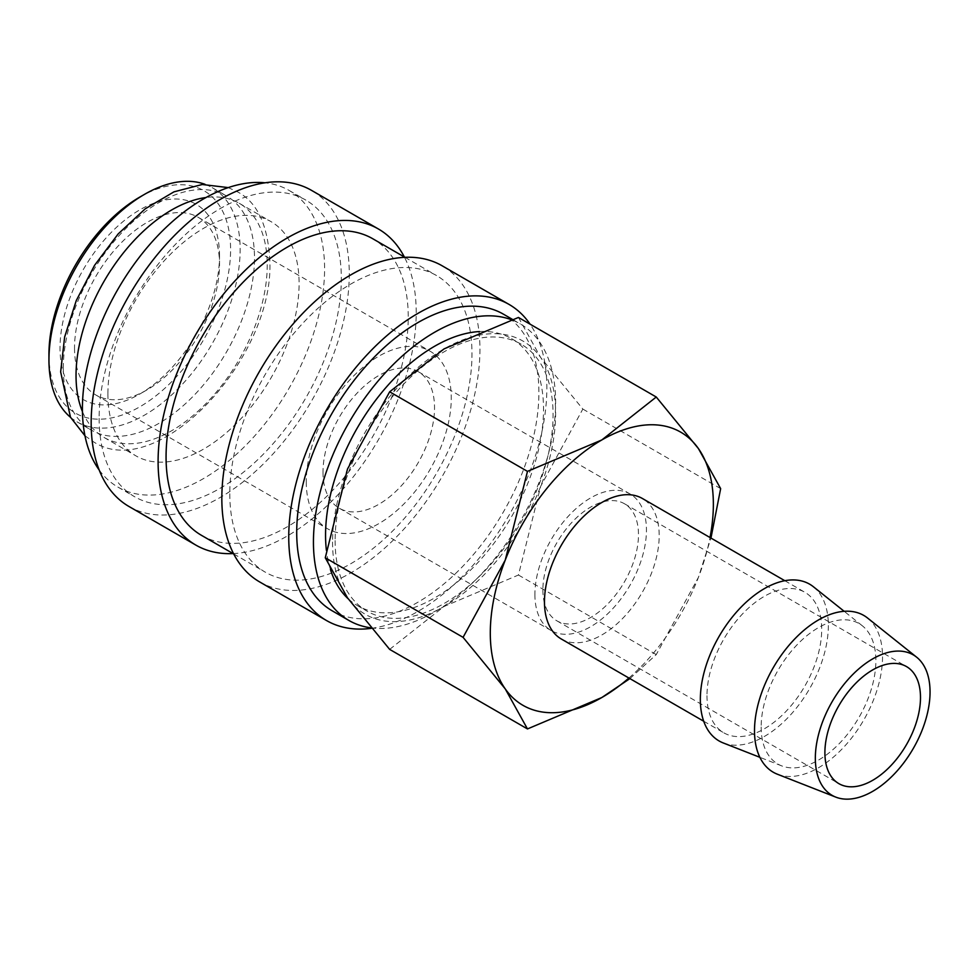 <?xml version="1.0" encoding="UTF-8"?>
<svg xmlns="http://www.w3.org/2000/svg" width="979" height="979" viewBox="0 0 979 979"><rect width="100%" height="100%" fill="white"/><g stroke="black" fill="none" stroke-linecap="round" stroke-linejoin="round"><path stroke-width="0.73" stroke-dasharray="4.89 3.67" d="M63.292 368.202A135.2 78.051 -60 0 1 122.302 232.145A135.2 78.051 -60 0 1 226.492 195.922A135.2 78.051 -60 0 1 254.491 257.807A135.2 78.051 -60 0 1 195.47 393.864A135.2 78.051 -60 0 1 91.292 430.087A135.2 78.051 -60 0 1 63.292 368.202M332.175 610.798A171.252 98.867 120 0 0 464.144 564.907A171.252 98.867 120 0 0 538.891 392.579A171.252 98.867 120 0 0 503.426 314.173M370.882 627.845A171.252 98.867 120 0 0 493.502 560.221A171.252 98.867 120 0 0 555.619 402.234A171.252 98.867 120 0 0 520.155 323.841A171.252 98.867 120 0 0 511.43 319.729M259.631 581.918A182.51 105.377 120 0 0 400.276 533.017A182.51 105.377 120 0 0 479.943 349.344A182.51 105.377 120 0 0 442.141 265.786M371.31 628.347A182.51 105.377 120 0 0 546.857 387.978A182.51 105.377 120 0 0 530.067 324.159M201.527 535.366A171.252 98.867 120 0 0 333.484 489.488A171.252 98.867 120 0 0 408.243 317.147A171.252 98.867 120 0 0 372.779 238.754M229.796 493.759A171.252 98.867 120 0 0 265.26 572.152A171.252 98.867 120 0 0 397.217 526.274A171.252 98.867 120 0 0 471.976 353.933A171.252 98.867 120 0 0 436.512 275.54A171.252 98.867 120 0 0 304.542 321.418A171.252 98.867 120 0 0 229.796 493.759M128.971 506.486A182.51 105.377 120 0 0 269.617 457.585A182.51 105.377 120 0 0 349.283 273.912A182.51 105.377 120 0 0 311.493 190.354M233.088 553.588A182.51 105.377 120 0 0 416.21 312.546A182.51 105.377 120 0 0 404.339 256.975M99.185 469.993A171.252 98.867 120 0 0 117.872 487.065A171.252 98.867 120 0 0 249.841 441.186A171.252 98.867 120 0 0 324.587 268.846A171.252 98.867 120 0 0 289.123 190.452A171.252 98.867 120 0 0 264.991 182.804M99.136 418.327A171.252 98.867 120 0 0 134.612 496.72A171.252 98.867 120 0 0 266.569 450.842A171.252 98.867 120 0 0 341.328 278.513A171.252 98.867 120 0 0 305.852 200.108A171.252 98.867 120 0 0 173.895 245.998A171.252 98.867 120 0 0 99.136 418.327M82.432 411.572A135.2 78.051 120 0 0 104.031 437.442A135.2 78.051 120 0 0 208.221 401.231A135.2 78.051 120 0 0 267.23 265.174A135.2 78.051 120 0 0 239.231 203.277A135.2 78.051 120 0 0 206.018 197.513M107.898 393.95A135.2 78.051 120 0 0 135.897 455.847A135.2 78.051 120 0 0 240.088 419.624A135.2 78.051 120 0 0 299.097 283.567A135.2 78.051 120 0 0 271.097 221.682A135.2 78.051 120 0 0 166.919 257.893A135.2 78.051 120 0 0 107.898 393.95M48.95 354.398A128.433 74.159 120 0 0 139.764 406.836A128.433 74.159 120 0 0 230.591 249.535A128.433 74.159 120 0 0 139.764 197.097M70.512 417.311A135.2 78.051 120 0 0 76.949 421.814A135.2 78.051 120 0 0 181.127 385.591A135.2 78.051 120 0 0 240.149 249.535A135.2 78.051 120 0 0 212.149 187.638A135.2 78.051 120 0 0 205.027 184.321M561.273 638.981A81.122 46.833 120 0 0 623.782 617.247A81.122 46.833 120 0 0 659.185 535.611A81.122 46.833 120 0 0 642.383 498.482M706.985 695.677A81.122 46.833 120 0 0 723.787 732.806A81.122 46.833 120 0 0 786.296 711.084A81.122 46.833 120 0 0 821.699 629.448A81.122 46.833 120 0 0 804.909 592.307A81.122 46.833 120 0 0 742.4 614.041A81.122 46.833 120 0 0 706.985 695.677M777.363 774.205A90.521 52.266 120 0 0 845.562 745.215A90.521 52.266 120 0 0 882.532 656.885A90.521 52.266 120 0 0 867.541 618.006M723.187 742.926A90.521 52.266 120 0 0 791.387 713.948A90.521 52.266 120 0 0 828.356 625.605A90.521 52.266 120 0 0 813.365 586.727M761.16 726.956A81.122 46.833 120 0 0 781.634 765.859A81.122 46.833 120 0 0 842.748 739.879A81.122 46.833 120 0 0 875.875 660.727A81.122 46.833 120 0 0 862.45 625.887A81.122 46.833 120 0 0 798.888 642.934A81.122 46.833 120 0 0 761.16 726.956M628.91 678.031A157.729 91.071 120 0 0 698.419 577.365A157.729 91.071 120 0 0 710.02 537.532M629.889 678.606L656.26 654.596L698.419 577.365L710.95 538.071M332.554 542.06A157.729 91.071 120 0 0 347.496 597.826A157.729 91.071 120 0 0 444.087 606.454A157.729 91.071 120 0 0 540.677 486.294A157.729 91.071 120 0 0 555.619 413.273A157.729 91.071 120 0 0 540.677 357.506A157.729 91.071 120 0 0 444.087 348.879A157.729 91.071 120 0 0 347.496 469.039A157.729 91.071 120 0 0 332.554 542.06M518.442 317.453L540.677 357.506L582.835 409.063L540.677 486.294L518.442 575.028L444.087 606.454L389.654 649.383M479.539 331.551A154.119 88.979 -60 0 1 511.589 338.673A154.119 88.979 -60 0 1 543.516 409.222A154.119 88.979 -60 0 1 476.235 564.332A154.119 88.979 -60 0 1 357.47 605.622A154.119 88.979 -60 0 1 348.157 598.756M330.449 569.558A154.119 88.979 -60 0 1 326.399 550.296M335.112 540.579A154.119 88.979 120 0 0 367.027 611.141A154.119 88.979 120 0 0 485.792 569.851A154.119 88.979 120 0 0 553.074 414.741A154.119 88.979 120 0 0 521.146 344.192A154.119 88.979 120 0 0 402.381 385.481A154.119 88.979 120 0 0 335.112 540.579M542.88 589.884A67.6 39.025 120 0 0 556.88 620.833A67.6 39.025 120 0 0 608.962 602.721A67.6 39.025 120 0 0 638.479 534.693A67.6 39.025 120 0 0 624.48 503.757A67.6 39.025 120 0 0 572.385 521.856A67.6 39.025 120 0 0 542.88 589.884M322.997 472.147A78.871 45.536 120 0 0 339.334 508.248A78.871 45.536 120 0 0 400.105 487.114A78.871 45.536 120 0 0 434.529 407.753A78.871 45.536 120 0 0 418.192 371.653A78.871 45.536 120 0 0 357.421 392.775A78.871 45.536 120 0 0 322.997 472.147M534.913 594.486A78.871 45.536 120 0 0 551.238 630.598A78.871 45.536 120 0 0 612.022 609.464A78.871 45.536 120 0 0 646.446 530.092A78.871 45.536 120 0 0 630.109 493.991A78.871 45.536 120 0 0 569.337 515.125A78.871 45.536 120 0 0 534.913 594.486M74.526 348.01A102.526 59.193 120 0 0 95.758 394.941A102.526 59.193 120 0 0 147.021 389.862A102.526 59.193 120 0 0 219.516 264.293A102.526 59.193 120 0 0 198.284 217.362A102.526 59.193 120 0 0 119.279 244.823A102.526 59.193 120 0 0 74.526 348.01M306.268 481.803A102.526 59.193 120 0 0 327.5 528.733A102.526 59.193 120 0 0 406.505 501.272A102.526 59.193 120 0 0 451.258 398.098A102.526 59.193 120 0 0 430.026 351.155A102.526 59.193 120 0 0 351.02 378.628A102.526 59.193 120 0 0 306.268 481.803M219.516 255.923A112.781 65.116 120 0 0 139.764 209.885A112.781 65.116 120 0 0 60.025 348.01A112.781 65.116 120 0 0 139.764 394.047A112.781 65.116 120 0 0 219.516 255.923L219.516 264.293M582.835 409.063L720.654 488.631M518.442 575.028L656.26 654.596M84.965 435.777L93.152 441.578C156.909 484.226 273.753 359.269 269.874 261.491C268.087 225.243 257.244 202.004 237.371 191.798L228.242 187.601M233.687 553.93L265.26 572.152M117.872 487.065L134.612 496.72M104.031 437.442L135.897 455.847M703.693 721.217L723.787 732.806M781.634 765.859L759.875 757.318M357.47 605.622L367.027 611.141M556.88 620.833L838.893 783.653M339.334 508.248L551.238 630.598M95.758 394.941L327.5 528.733M147.021 389.862L139.764 394.047M76.949 421.814L91.292 430.087M212.149 187.638L226.492 195.922M198.284 217.362L430.026 351.155M418.192 371.653L630.109 493.991M624.48 503.757L906.493 666.577M511.589 338.673L521.146 344.192M862.45 625.887L844.179 611.312M784.815 580.706L804.909 592.307M239.231 203.277L271.097 221.682M289.123 190.452L305.852 200.108M404.939 257.318L436.512 275.54M512.458 319.399L520.155 323.841"/><path stroke-width="1.47" d="M512.458 319.399L503.426 314.173A171.252 98.867 120 0 0 371.457 360.064A171.252 98.867 120 0 0 296.71 532.392A171.252 98.867 120 0 0 332.175 610.798L348.903 620.453A171.252 98.867 120 0 0 370.882 627.845M511.43 319.729A171.252 98.867 120 0 0 382.801 375.581A171.252 98.867 120 0 0 313.439 542.06A171.252 98.867 120 0 0 348.903 620.453M530.067 324.159A182.51 105.377 120 0 0 509.056 304.42L442.141 265.786A182.51 105.377 120 0 0 301.495 314.687A182.51 105.377 120 0 0 221.829 498.36A182.51 105.377 120 0 0 259.631 581.918L326.545 620.551A182.51 105.377 120 0 0 371.31 628.347M509.056 304.42A182.51 105.377 120 0 0 368.41 353.321A182.51 105.377 120 0 0 288.744 536.994A182.51 105.377 120 0 0 326.545 620.551M404.939 257.318L372.779 238.754A171.252 98.867 120 0 0 240.81 284.632A171.252 98.867 120 0 0 166.063 456.96A171.252 98.867 120 0 0 201.527 535.366L233.687 553.93M404.339 256.975A182.51 105.377 120 0 0 378.408 228.988L311.493 190.354A182.51 105.377 120 0 0 170.848 239.255A182.51 105.377 120 0 0 91.169 422.928A182.51 105.377 120 0 0 128.971 506.486L195.898 545.119A182.51 105.377 120 0 0 233.088 553.588M378.408 228.988A182.51 105.377 120 0 0 237.762 277.889A182.51 105.377 120 0 0 158.096 461.562A182.51 105.377 120 0 0 195.898 545.119M264.991 182.804A171.252 98.867 120 0 0 143.423 252.044A171.252 98.867 120 0 0 82.407 408.671A171.252 98.867 120 0 0 99.185 469.993M206.018 197.513A135.2 78.051 120 0 0 76.032 375.557A135.2 78.051 120 0 0 82.432 411.572M205.027 184.321A135.2 78.051 120 0 0 144.549 194.332L139.764 197.097A128.433 74.159 120 0 0 48.95 354.398L48.95 359.917A135.2 78.051 120 0 0 70.512 417.311M784.815 580.706L642.383 498.482A81.122 46.833 120 0 0 579.874 520.216A81.122 46.833 120 0 0 544.471 601.852A81.122 46.833 120 0 0 561.273 638.981L703.693 721.217M916.613 657.166L867.541 618.006A90.521 52.266 120 0 0 796.612 637.035A90.521 52.266 120 0 0 754.503 730.799A90.521 52.266 120 0 0 777.363 774.205L835.809 797.126A81.122 46.833 120 0 0 896.923 771.158A81.122 46.833 120 0 0 930.05 691.994A81.122 46.833 120 0 0 916.613 657.166A81.122 46.833 120 0 0 853.064 674.213A81.122 46.833 120 0 0 815.336 758.236A81.122 46.833 120 0 0 835.809 797.126M844.179 611.312L813.365 586.727A90.521 52.266 120 0 0 742.437 605.756A90.521 52.266 120 0 0 700.34 699.52A90.521 52.266 120 0 0 723.187 742.926L759.875 757.318M710.02 537.532A157.729 91.071 120 0 0 713.361 504.344A157.729 91.071 120 0 0 698.419 448.578A157.729 91.071 120 0 0 601.828 439.95A157.729 91.071 120 0 0 505.237 560.11L463.079 637.341L505.237 688.886A157.729 91.071 120 0 0 601.828 697.525A157.729 91.071 120 0 0 628.91 678.031M710.95 538.071L720.654 488.631L698.419 448.578L656.26 397.021L601.828 439.95L527.473 471.376L505.237 560.11A157.729 91.071 120 0 0 490.295 633.119A157.729 91.071 120 0 0 505.237 688.886L527.473 728.939L601.828 697.525L629.889 678.606M527.473 728.939L389.654 649.383L347.496 597.826L325.273 557.773L347.496 469.039L389.654 391.808L444.087 348.879L518.442 317.453L656.26 397.021M348.157 598.756A154.119 88.979 -60 0 1 330.449 569.558M326.399 550.296A154.119 88.979 -60 0 1 325.554 535.06A154.119 88.979 -60 0 1 479.539 331.551M920.493 697.513A67.6 39.025 -60 0 1 890.988 765.541A67.6 39.025 -60 0 1 838.893 783.653A67.6 39.025 -60 0 1 824.893 752.716A67.6 39.025 -60 0 1 854.398 684.688A67.6 39.025 -60 0 1 906.493 666.577A67.6 39.025 -60 0 1 920.493 697.513M144.549 194.332A135.2 78.051 120 0 0 48.95 359.917M389.654 391.808L527.473 471.376M325.273 557.773L463.079 637.341M228.242 187.601L202.274 184.493L173.956 191.847L145.284 208.784L118.178 233.92L94.571 265.321L76.264 300.577L64.638 337.009L60.649 371.873L70.451 417.176L84.965 435.777"/></g></svg>
